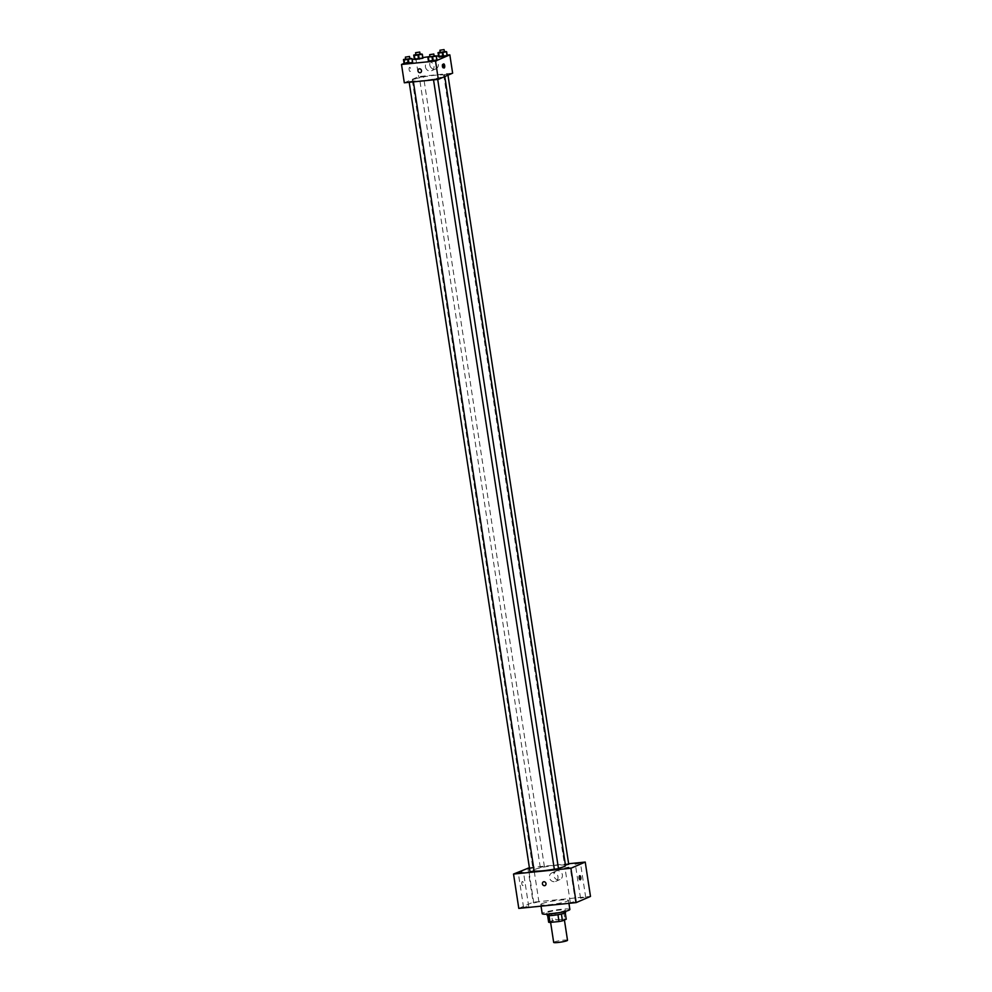 <?xml version="1.0" encoding="UTF-8"?>
<svg xmlns="http://www.w3.org/2000/svg" width="992" height="992" viewBox="0 0 992 992"><rect width="100%" height="100%" fill="white"/><g stroke="black" fill="none" stroke-linecap="round" stroke-linejoin="round"><path stroke-width="0.74" stroke-dasharray="4.96 3.72" d="M567.511 940.28A6.994 0.806 -8.7 0 0 561.906 940.342A6.994 0.806 -8.7 0 0 554.218 941.991A6.994 0.806 -8.7 0 0 553.672 942.4M551.056 921.37A6.994 0.806 -8.7 0 0 550.523 921.791A6.994 0.806 -8.7 0 0 557.566 921.531A6.994 0.806 -8.7 0 0 564.361 919.671A6.994 0.806 -8.7 0 0 558.744 919.733A6.994 0.806 -8.7 0 0 551.056 921.37M547.621 915.529L547.596 915.368A9.027 1.042 -8.7 0 0 549.01 915.566L557.963 914.698A9.027 1.042 -8.7 0 0 561.41 913.979L565.18 912.342A9.027 1.042 -8.7 0 0 563.766 912.156L554.826 913.049L555.867 919.919L564.82 919.026A9.027 1.042 -8.7 0 1 566.234 919.224M548.65 922.238L552.408 920.613A9.027 1.042 -8.7 0 1 555.867 919.919M547.596 915.368L551.366 913.744L552.408 920.613M554.826 913.049A9.027 1.042 -8.7 0 0 551.366 913.744M547.162 915.269A9.325 1.079 171.3 0 1 556.227 912.789A9.325 1.079 171.3 0 1 565.614 912.454M552.457 913.124A9.325 1.079 -8.7 0 0 565.254 910.16A9.325 1.079 -8.7 0 0 557.777 910.234A9.325 1.079 -8.7 0 0 547.534 912.429A9.325 1.079 -8.7 0 0 546.815 912.987A9.325 1.079 -8.7 0 0 552.457 913.124M563.766 912.156L564.82 919.026M569.867 909.453A14 1.624 -8.7 0 0 558.657 909.565A14 1.624 -8.7 0 0 543.281 912.863A14 1.624 -8.7 0 0 542.202 913.682M541.88 903.7A14 1.624 -8.7 0 0 540.801 904.53A14 1.624 -8.7 0 0 554.875 904.01A14 1.624 -8.7 0 0 568.466 900.29A14 1.624 -8.7 0 0 557.256 900.401A14 1.624 -8.7 0 0 541.88 903.7M584.139 897.4L580.543 898.231L584.139 897.4M537.379 902.125L533.783 902.956L537.379 902.125M527.149 906.552L523.553 907.382L527.149 906.552M573.897 901.827L570.301 902.658L573.897 901.827M518.791 908.399L533.101 902.212L590.488 896.421M529.554 868.682L533.708 867.814L529.48 868.211M527.843 867.864L533.101 902.212M529.406 867.702L568.639 863.734M557.405 870.691A4.662 4.241 -113.4 0 0 554.218 876.953A4.662 4.241 -113.4 0 0 562.228 874.2A4.662 4.241 -113.4 0 0 557.405 870.691M553.052 872.576A4.662 4.241 -113.4 0 0 549.866 878.838A4.662 4.241 -113.4 0 0 557.864 876.085A4.662 4.241 -113.4 0 0 553.052 872.576M544.955 885.62A2.046 1.86 -113.4 0 0 543.343 881.876M522.3 881.553A2.046 0.818 84.2 0 0 521.817 883.76A2.046 0.818 84.2 0 0 522.821 885.583A2.046 0.818 84.2 0 0 523.429 883.475A2.046 0.818 84.2 0 0 522.412 881.528A2.046 0.818 84.2 0 0 522.3 881.553A2.046 0.818 84.2 0 0 521.817 883.76A2.046 0.818 84.2 0 0 522.821 885.583A2.046 0.818 84.2 0 0 523.429 883.475A2.046 0.818 84.2 0 0 522.412 881.516A2.046 0.818 84.2 0 0 522.313 881.553M580.196 879.792L580.208 879.78A2.046 0.818 -95.8 0 1 579.179 877.833A2.046 0.818 -95.8 0 1 579.787 875.725L579.799 875.725M568.726 864.305L565.428 864.999M534.18 871.187L530.187 871.695M558.496 868.732L554.503 869.24M543.145 866.723L540.268 867.392L543.145 866.723M565.514 865.594A16.331 1.897 -8.7 0 0 552.432 865.718A16.331 1.897 -8.7 0 0 534.502 869.562A16.331 1.897 -8.7 0 0 533.237 870.53A16.331 1.897 -8.7 0 0 534.155 870.988M554.305 869.141A16.331 1.897 -8.7 0 0 558.422 868.273M413.602 79.484A16.331 1.897 -8.7 0 0 412.337 80.451A16.331 1.897 -8.7 0 0 428.767 79.844A16.331 1.897 -8.7 0 0 444.614 75.504A16.331 1.897 -8.7 0 0 431.532 75.64A16.331 1.897 -8.7 0 0 413.602 79.484M423.348 76.793L419.368 77.314L423.348 76.793M433.603 79.162L437.596 78.641L433.603 79.162M409.287 81.617L413.28 81.096L409.287 81.617M443.846 74.735L447.826 74.214L443.846 74.735M404.314 82.795L418.636 76.595L452.637 73.16M446.66 55.316L442.37 55.75L446.66 55.316L446.053 51.311M438.65 56.643L442.37 55.75L438.65 56.643M412.114 62.198L407.824 62.632L412.114 62.198L411.506 58.193M404.104 63.538L407.824 62.632L404.104 63.538M414.309 58.937L422.828 57.573M427.812 57.065L436.393 56.197M438.551 55.986L447.144 55.118M404.079 63.364L412.263 59.818M436.43 59.743L432.14 60.177L436.43 59.743L435.81 55.738M428.42 61.082L432.14 60.177L428.42 61.082M422.344 57.772L418.054 58.206L422.344 57.772L421.736 53.766M414.346 59.111L418.054 58.206L414.346 59.111M415.834 58.28L418.636 76.595M429.809 65.001A4.662 4.241 -113.4 0 0 435.91 68.857A4.662 4.241 -113.4 0 0 437.943 62.893A4.662 4.241 -113.4 0 0 429.809 65.001M409.597 67.382A2.046 0.818 84.2 0 0 409.101 69.601A2.046 0.818 84.2 0 0 410.105 71.424A2.046 0.818 84.2 0 0 410.713 69.304A2.046 0.818 84.2 0 0 409.696 67.357A2.046 0.818 84.2 0 0 409.597 67.382A2.046 0.818 84.2 0 0 409.101 69.601A2.046 0.818 84.2 0 0 410.105 71.424A2.046 0.818 84.2 0 0 410.713 69.304A2.046 0.818 84.2 0 0 409.696 67.357A2.046 0.818 84.2 0 0 409.597 67.382M443.523 67.543A2.046 0.818 -95.8 0 1 443.139 68.064A2.046 0.818 -95.8 0 1 443.04 68.088A2.046 0.818 -95.8 0 1 442.023 66.142A2.046 0.818 -95.8 0 1 442.63 64.034A2.046 0.818 -95.8 0 1 443.213 64.48M425.444 66.886A4.662 4.241 -113.4 0 0 431.557 70.742A4.662 4.241 -113.4 0 0 433.591 64.778A4.662 4.241 -113.4 0 0 425.444 66.886M418.934 68.894A2.046 1.86 66.6 0 1 420.558 72.639M415.884 54.572L420.038 53.94M420.1 54.349L416.107 54.858M417.434 54.2L418.054 58.206M440.2 52.117L444.354 51.485M444.416 51.894L440.423 52.402M441.75 51.745L442.37 55.75M405.654 58.999L409.795 58.367M409.857 58.776L405.877 59.284M407.204 58.627L407.824 62.632M429.97 56.544L434.112 55.912M434.174 56.321L430.193 56.829M431.52 56.172L432.14 60.177M546.815 912.987L547.001 914.178M565.254 910.16L565.44 911.35M540.801 904.53L541.049 906.155M568.466 900.29L568.937 903.34M585.726 897.438L580.469 863.09M580.543 898.231L575.286 863.883M538.966 902.162L533.708 867.814M533.783 902.956L528.525 868.608M528.736 906.589L523.478 872.241M523.553 907.382L518.295 873.034M575.484 901.864L570.226 867.516M570.301 902.658L565.056 868.31M556.264 870.988L551.899 872.873M559.959 879.544L555.607 881.429M412.337 80.451L533.237 870.53M444.614 75.504L444.776 76.57M544.41 866.76L423.51 76.669M540.268 867.392L419.368 77.314M437.596 78.641L437.708 79.422M413.28 81.096L413.404 81.877M443.672 74.859L564.572 864.937M447.826 74.214L447.975 75.181M443.04 68.088L444.106 67.989M442.63 64.034L443.697 63.922M431.557 70.742L435.91 68.857M427.85 62.186L432.202 60.289"/><path stroke-width="1.49" d="M550.61 922.386L553.672 942.4A6.994 0.806 -8.7 0 0 560.716 942.14A6.994 0.806 -8.7 0 0 567.511 940.28L564.411 920.006M565.254 912.826L566.234 919.224L562.464 920.849A9.027 1.042 -8.7 0 1 559.004 921.531L550.052 922.436A9.027 1.042 -8.7 0 1 548.65 922.238L547.621 915.529M549.01 915.628L550.052 922.436M557.963 914.698L559.004 921.531M565.44 911.35L565.614 912.454A9.325 1.079 171.3 0 1 552.804 915.405A9.325 1.079 171.3 0 1 547.162 915.269L547.001 914.178M561.422 914.016L562.464 920.849M541.049 906.155L542.202 913.682A14 1.624 -8.7 0 0 556.276 913.173A14 1.624 -8.7 0 0 569.867 909.453L568.937 903.34M568.639 863.734L585.23 862.06L590.488 896.421L576.166 902.608L518.791 908.399L513.534 874.051L529.406 867.702M578.882 863.052L575.286 863.883L578.882 863.052M529.48 868.211L528.525 868.608L529.554 868.682M521.891 872.204L518.295 873.034L521.891 872.204M568.652 867.479L565.056 868.31L568.652 867.479M585.23 862.06L570.921 868.26L576.166 902.608M570.921 868.26L513.534 874.051M546.009 883.562A2.046 1.86 -113.4 0 0 543.343 881.876A2.046 1.86 -113.4 0 0 544.955 885.62A2.046 1.86 -113.4 0 0 546.009 883.562M543.343 881.876L543.343 881.876A2.046 1.86 -113.4 0 0 544.955 885.62L544.955 885.62M579.787 875.725A2.046 0.818 -95.8 0 1 580.804 877.548A2.046 0.818 -95.8 0 1 580.308 879.755A2.046 0.818 -95.8 0 1 580.208 879.78A2.046 0.818 -95.8 0 1 579.179 877.833A2.046 0.818 -95.8 0 1 579.799 875.725A2.046 0.818 -95.8 0 1 580.804 877.548A2.046 0.818 -95.8 0 1 580.308 879.755A2.046 0.818 -95.8 0 1 580.196 879.792M565.428 864.999L568.726 864.305L447.975 75.181M530.187 871.695L534.18 871.187L413.404 81.877M554.503 869.24L558.496 868.732L437.708 79.422M534.155 870.988A16.331 1.897 -8.7 0 0 554.305 869.141M558.422 868.273A16.331 1.897 -8.7 0 0 565.514 865.594L444.776 76.57M447.144 55.118L449.835 54.845L452.637 73.16L438.328 79.36L404.314 82.795L401.512 64.468L404.079 63.364M449.835 54.845L435.525 61.033L438.328 79.36M435.525 61.033L401.512 64.468M420.558 72.639L420.558 72.639A2.046 1.86 66.6 0 1 418.934 68.894A2.046 1.86 66.6 0 1 420.558 72.639A2.046 1.86 66.6 0 1 418.934 68.894L418.934 68.894M447.243 55.788L439.233 57.114L447.243 55.788L446.636 51.77L438.625 53.097L438.042 52.638L440.2 52.117M412.697 62.67L404.686 63.996L412.697 62.67L412.077 58.652L404.079 59.991L403.496 59.52L405.654 58.999M422.828 57.573L429.97 56.544M434.112 55.912L438.551 55.986M412.263 59.818L414.309 58.937M437.013 60.214L428.42 61.082L437.013 60.214L436.393 56.197L427.812 57.065L428.42 61.082M422.927 58.243L414.916 59.57L422.927 58.243L422.319 54.225L414.309 55.552L413.726 55.093L415.884 54.572M444.218 67.964A2.046 0.818 -95.8 0 1 444.106 67.989A2.046 0.818 -95.8 0 1 443.089 66.042A2.046 0.818 -95.8 0 1 443.697 63.922A2.046 0.818 -95.8 0 1 444.701 65.745A2.046 0.818 -95.8 0 1 444.218 67.964M443.213 64.48A2.046 0.818 -95.8 0 1 443.523 67.543M420.038 53.94L422.319 54.225M416.107 54.858L420.1 54.349L419.752 52.055L415.598 52.688L419.752 52.055M418.599 55.13L419.219 59.136M414.309 55.552L414.916 59.57M413.726 55.093L414.346 59.111M444.354 51.485L446.636 51.77M440.423 52.402L444.416 51.894L444.056 49.6L439.915 50.232L444.056 49.6M442.916 52.663L443.536 56.68M438.625 53.097L439.233 57.114M438.042 52.638L438.65 56.643M409.795 58.367L412.077 58.652M405.877 59.284L409.857 58.776L409.51 56.482L405.368 57.114L409.51 56.482M408.369 59.557L408.989 63.562M404.079 59.991L404.686 63.996M403.496 59.52L404.104 63.538M430.193 56.829L434.174 56.321L433.826 54.027L429.672 54.659L433.826 54.027M432.686 57.09L433.293 61.107M428.395 57.524L429.003 61.541M433.529 79.844L554.342 869.364M409.212 82.299L530.026 871.819M415.598 52.688L415.946 54.982M439.915 50.232L440.262 52.526M405.368 57.114L405.716 59.408M429.672 54.659L430.032 56.953"/></g></svg>
